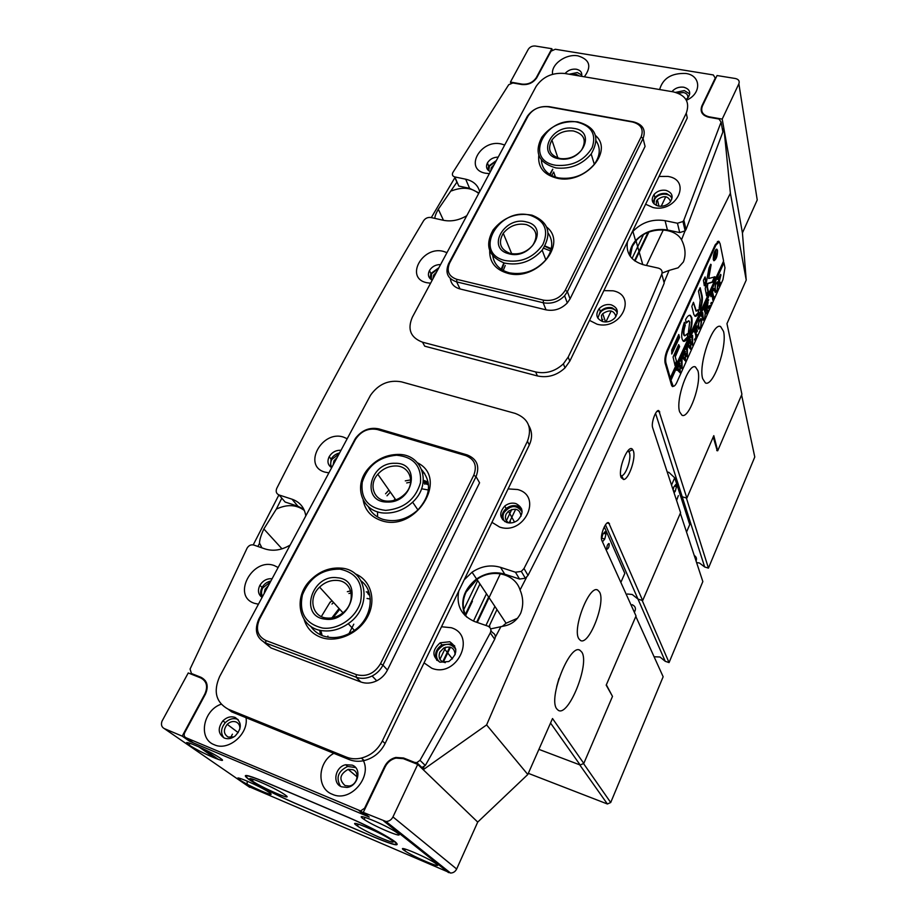 <?xml version="1.0" encoding="UTF-8"?>
<svg xmlns="http://www.w3.org/2000/svg" width="919" height="919" viewBox="0 0 919 919"><rect width="100%" height="100%" fill="white"/><g stroke="black" fill="none" stroke-linecap="round" stroke-linejoin="round"><path stroke-width="1.38" d="M633.317 450.804C636.247 457.582 628.895 479.408 623.622 479.523L621.175 477.639C617.419 469.586 628.412 442.889 632.663 449.586L633.317 450.804M620.727 475.674L621.543 475.778C625.816 475.72 631.778 458.053 629.377 452.596L628.159 451.057M262.558 596.511C261.122 593.892 261.18 591.02 262.754 587.896L270.347 581.98M268.382 585.644L265.063 589.217L264.098 593.64M439.856 662.174C436.387 659.199 435.606 655.408 437.513 650.79C443.888 642.726 449.988 642.22 455.824 649.251M455.135 654.719C454.503 647.872 450.712 645.632 443.762 647.987L439.833 652.145C437.984 657.786 439.822 661.289 445.324 662.668M331.805 467.38C330.335 465.014 330.323 462.383 331.782 459.477L339.054 453.86M337.124 457.478L333.965 460.821L333.137 464.911M504.772 521.59C502.75 518.971 502.463 516.03 503.911 512.733C510.608 504.841 516.685 504.554 522.141 511.883M521.062 516.191C519.878 509.172 515.662 507.506 508.425 511.205L506.105 514.135C504.6 518.006 505.565 520.947 509 522.934M431.241 279.594L431.608 273.747L438.432 268.555M436.548 272.07L433.653 275.057L432.964 278.744M615.948 316.561C613.949 310.208 609.55 309.255 602.738 313.701L601.474 315.527L602.071 321.386M653.983 203.846L654.5 199.676C657.384 192.783 670.617 192.186 671.892 198.929M670.56 201.548C668.136 195.781 663.736 195.173 657.338 199.71L656.407 201.135L656.35 205.431M488.793 170.796L489.379 166.259L495.938 161.307M494.089 164.777L491.32 167.614L490.735 171.014M702.667 378.662L705.39 382.913C713.144 387.404 727.503 346.463 723.54 331.414L720.657 326.601C712.96 321.776 698.176 364.406 702.667 378.662M655.546 413.332L682.231 496.8L680.037 494.365L682.231 496.8L686.367 497.983L708.446 568.126L704.666 566.966L699.451 563.014L696.579 562.554M556.673 686.573L558.959 678.406M556.776 708.905L558.361 710.376C568.654 716.958 589.906 663.805 581.842 652.168L579.958 650.261C569.906 643.105 547.896 698.371 556.776 708.905M605.472 524.829L637.97 599.062L632.226 594.49L627.367 594.007L632.226 594.49L637.97 599.062L642.668 600.578L608.677 522.75C605.575 520.763 599.613 536.397 601.899 540.556L636.028 615.971L606.195 685.149L612.502 696.395L583.795 763.413L580.188 765.01L538.902 749.364L579.694 764.826L607.39 803.987L528.31 773.338M578.855 638.797L580.509 640.486C588.999 645.827 605.897 602.715 599.602 592.112L597.741 590.09C589.401 584.369 572.009 628.941 578.855 638.797M679.646 411.884L681.967 415.239C688.94 419.328 701.806 383.292 697.923 370.736L695.488 366.98C688.561 362.637 675.362 399.926 679.646 411.884M664.058 282.524L669.066 270.416L678.107 267.82L683.38 261.961C686.091 255.011 685.471 247.613 681.53 239.756L685.873 228.865M669.066 270.416L662.105 273.092M630.296 256.412L632.306 246.453L636.017 240.858C647.275 226.982 673.765 226.2 681.53 239.756M435.009 218.423L434.974 218.331C434.63 216.907 435.744 213.874 438.306 209.21L457.007 181.996M517.581 618.234L506.07 623.231L476.938 579.418C492.147 568.137 515.099 573.571 520.051 589.975C523.359 597.706 523.577 605.437 520.717 613.157C517.179 620.164 511.757 624.426 504.462 625.942L490.666 628.883M476.938 579.418L466.082 592.077C462.085 600.911 462.268 609.228 466.645 617.04M257.929 546.472L259.537 543.175L261.915 547.85M259.537 543.175C259.48 540.142 260.916 535.398 263.845 528.965L276.332 509.103L281.8 498.155M500.361 573.755L477.283 622.473M253.23 544.875L278.905 494.916M431.31 217.596L454.905 177.654M719.508 242.225L718.658 241.192L715.223 244.776L667.228 350.036C665.138 355.159 664.437 359.536 665.138 363.166L671.559 385.245L672.49 386.589L674.029 386.118M723.712 262.719L723.448 261.387M642.668 600.578L680.588 512.676L652.662 427.737C650.847 423.211 656.04 408.909 658.854 410.644L686.861 498.132L713.799 435.663L717.693 450.804L741.909 394.262L726.963 323.66L746.228 280.065L742.426 232.909L724.034 129.361L722.3 128.763M583.795 763.413L552.526 718.532L527.805 774.499L486.611 724.919C577.752 512.745 659.015 335.515 730.387 193.243L746.228 280.065M686.861 498.132L682.231 496.8L704.666 566.966M716.74 450.551L717.693 450.804M599.464 314.091C602.531 306.808 615.81 306.326 617.223 313.471M422.717 769.203L423.958 767.009M495.318 637.166L500.958 626.517M520.051 589.975L526.576 577.316M722.748 131.256L723.563 128.982M486.611 724.919L423.234 769.697L477.719 822.091L456.651 869.006C455.319 871.626 453.285 872.97 450.551 873.05L248.314 786.365M730.387 193.243L724.034 129.361M451.585 190.865C462.533 186.695 471.573 187.556 478.696 193.472M304.384 510.493C296.446 504.542 287.096 504.071 276.332 509.103M206.58 683.058L205.73 682.714M527.805 774.499L477.719 822.091L417.731 764.401L392.953 816.922L456.651 869.006M580.188 765.01L550.538 723.035M665.77 196.712L661.198 206.281M648.86 232.082L635.018 261.042M611.158 310.978L605.897 321.96M510.413 521.739L509.827 522.98M472.423 601.221L465.692 615.305M450.448 647.206L443.291 662.174M663.3 229.922L646.448 265.476M489.827 626.276L489.448 627.057M506.07 623.231L502.325 626.344M544.978 245.993L551.308 248.635M550.676 251.013L543.623 248.199M648.033 232.404L634.512 260.686M643.449 234.69L632.042 258.503M602.83 319.456L601.968 321.259M549.677 174.426L552.71 169.176M501.165 269.244L503.876 262.903M542.084 160.825L541.509 161.928M541.36 159.986L541.371 159.975C541.992 169.268 547.678 175.242 558.407 177.884C572.813 179.814 584.783 175.276 594.306 164.283C600.176 155.92 600.808 148.143 596.201 140.94M505.243 265.465L503.244 270.508M555.432 177.114L553.675 172.002L551.71 175.598M377.56 516.926L377.571 511.791M410.667 482.107L406.68 482.923M390.368 492.124L386.991 495.823M320.513 634.834L319.686 630.193M321.34 616.557L330.162 602.048M351.161 592.916L348.933 593.502M333.551 602.462L331.977 604.047M339.743 609.263L333.103 617.671M395.79 499.856L377.812 474.261C368.002 485.048 374.205 501.475 388.3 501.154C394.504 501.085 399.972 498.753 404.693 494.181C416.158 483.325 409.954 465.428 395.273 465.967C388.427 466.14 382.614 468.908 377.812 474.261M348.956 633.708L353.792 624.173M368.714 594.777L369.024 594.145M424.773 484.279L425.187 483.44M476.662 622.255L488.632 597.005M473.469 621.118L486.473 593.754M442.671 661.887L449.782 647.022M465.324 614.512L479.948 583.944M509.115 522.945L515.685 509.195M439.948 659.325L445.784 647.16M463.75 609.665L477.696 580.555M506.38 520.705L511.791 509.425M488.942 626.666L496.984 609.561M485.933 625.471L494.904 606.437M367.991 591.181L368.68 591.434M424.199 480.545L428.185 482.107M422.74 472.676L424.601 473.239M428.541 484.933L423.958 483.026M369.587 594.375L367.784 593.674M716.544 249.738L715.775 249.646M717.291 250.807L716.682 249.773C714.534 251.036 713.477 254.161 713.512 259.135L714.109 260.157C716.257 258.894 717.314 255.781 717.291 250.807M713.293 259.606L713.971 260.732C716.349 259.33 717.532 255.873 717.509 250.347L716.831 249.187C714.442 250.611 713.259 254.081 713.293 259.606M713.787 260.628L714.477 260.157M715.016 276.826L708.71 278.503L711.134 264.672L710.72 264.247L709.009 268.015L705.229 288.681L706.619 295.861L708.434 291.564L707.4 286.958L707.802 283.661L712.73 282.144L715.016 276.826M691.766 317.583L690.318 315.309C688.94 314.895 687.378 316.308 685.631 319.525L686.125 323.109L688.882 320.811L689.721 322.109L688.4 332.184L689.388 334.252C691.766 327.681 692.57 322.132 691.766 317.583M688.871 334.045C691.237 327.497 692.018 321.972 691.214 317.457L689.847 315.217M704.345 309.737L705.091 307.486L705.447 312.471L704.701 318.399L703.219 320.203L701.737 315.585L701.186 316.17L702.759 312.667L703.184 317.882L703.736 319.111L704.678 318.031L705.229 313.034L704.103 309.68M708.055 302.259L707.366 306.774L710.513 305.303L708.894 308.91L708.986 307.624L706.952 308.324L707.619 311.001L708.216 310.427L706.654 313.896L706.906 311.564L705.758 306.785L705.149 307.36L706.711 303.879L706.918 308.21L707.32 302.535L708.687 299.766L707.538 302.052M711.249 303.798L711.34 302.374L710.789 303.695M710.904 296.676L710.651 295.137L713.649 288.486L714.017 289.772L712.443 291.576L713.799 297.342L714.35 296.768L712.811 300.203L711.926 292.724L710.904 296.676M714.66 291.151L715.763 283.661L717.567 281.88L718.256 283.132L717.188 290.588L715.361 292.46L714.66 291.151M670.514 378.697L665.919 362.81C665.264 359.409 665.919 355.308 667.883 350.507L715.844 245.247L719.06 241.892L720.082 243.65L723.598 261.053L669.974 378.559L670.973 380.259L723.942 262.765L724.965 267.854L722.943 279.652L676.889 382.258C675.534 385.153 674.305 386.451 673.19 386.164L671.766 385.796M670.973 380.259L673.19 386.164M720.956 274.93L719.485 280.663L720.128 283.27L720.668 282.707L719.129 286.108L718.497 279.514L718.267 278.871L717.728 279.445L720.645 274.367L720.393 276.745M698.095 327.968L699.175 320.478L701.082 318.606L701.771 319.778L700.737 327.221L698.808 329.197L698.095 327.968M697.073 327.497L695.201 329.864L695.89 332.632L696.901 329.002L697.406 331.058L695.947 332.908L696.636 335.435L697.245 334.849L695.672 338.364L695.913 336.032L694.695 331.357L694.075 331.954L696.786 325.935L697.073 327.497M694.959 340.076L695.051 338.663L694.477 339.961M691.525 337.87L692.627 335.435L692.616 345.291L690.686 343.534L690.778 349.381L688.009 346.245L687.458 346.624L688.871 343.511L688.653 344.901L690.64 347.348L690.387 343.166L689.158 342.844L690.629 339.593L690.387 341.087L692.306 343.545L692.041 337.365L691.525 337.87M686.24 349.611L687.343 347.152L687.366 356.986L685.413 355.274L685.517 361.098L682.702 358.042L682.139 358.433L683.552 355.285L683.345 356.687L685.367 359.076L685.092 354.918L683.862 354.631L685.333 351.357L685.092 352.839L687.044 355.251L686.757 349.094L686.24 349.611M680.922 361.443L682.024 358.961L682.082 368.76L680.094 367.095L680.221 372.896L677.349 369.92L676.786 370.323L678.211 367.163L678.004 368.553L680.06 370.885L679.773 366.75L678.509 366.486L680.003 363.189L679.761 364.682L681.749 367.037L681.438 360.903L680.922 361.443M679.566 337.48L678.773 334.505L671.732 350.013L671.766 354.022L679.566 337.48L678.727 334.631M698.233 309.577L696.372 311.127L693.431 302.271L691.846 306.395L693.799 314.378L695.017 316.285C696.154 316.618 697.441 315.447 698.865 312.759L698.233 309.577M700.221 300.203L699.175 308.106L700.083 310.082C702.082 304.58 702.771 299.87 702.139 295.964L700.186 287.75L698.486 291.151L700.221 300.203M685.275 325.303L684.368 322.305C681.128 332.104 680.807 338.433 683.414 341.282C684.816 341.696 686.39 340.271 688.147 336.986L687.676 333.494L684.896 335.814C683.426 334.309 683.552 330.794 685.275 325.303L684.345 322.374M703.426 280.295L704.322 285.729L706.148 281.386L705.103 276.918L703.426 280.295M675.58 356.158L679.635 346.566L678.693 344.625L673.064 357.054L675.086 365.67L676.821 362.178L675.028 356.021L678.934 347.416L678.636 344.751M716.315 254.149L717.061 253.667L716.429 255.057L714.993 255.551L715.694 256.665L714.741 258.79L713.925 254.931L715.809 251.576L715.579 254.081L716.315 254.149M670.422 380.121L723.242 261.835M674.879 365.119L676.43 361.064L675.028 356.021M704.138 285.131L705.608 281.26L704.735 277.4M685.93 322.558L688.664 320.765M684.563 335.734L684.345 335.688C682.874 334.171 683.001 330.668 684.724 325.165M683.334 341.248L687.607 336.859L687.309 333.907M699.589 309.841C701.553 304.361 702.219 299.697 701.588 295.849L699.818 288.221M695.993 311.036L693.363 302.443M694.902 316.228L698.325 312.632L698.095 309.818M706.435 295.263L707.894 291.438L706.86 286.831L707.802 283.661M708.71 278.503L710.594 264.534M707.262 283.534L712.191 282.03L714.488 276.78M671.651 353.574L679.015 337.342M716.866 249.876L716.464 249.175M716.246 254.149L716.429 255.057M715.89 254.931L715.189 254.896M715.43 251.806L714.959 255.39L715.097 252.38M718.957 280.548L719.588 283.144M719.853 283.201L719.451 284.097M718.405 277.929L719.439 280.41L720.347 276.378L719.979 275.723L718.83 277.538L719.439 280.41M717.211 281.869L718.256 283.132M717.716 283.006L717.819 285.752M714.557 288.359L716.2 291.38L715.189 292.345M716.315 282.811L715.12 286.475L715.533 291.231M716.2 291.38L717.119 290.324L717.647 284.649L716.74 282.903M712.041 292.058L713.822 297.354M713.535 297.285L713.121 298.193M709.606 306.004L708.894 307.601M708.227 307.543L706.952 308.003M706.412 308.198L707.423 310.404M706.895 310.289L707.148 310.886M707.389 310.955L706.975 311.886M705.861 305.774L706.918 308.21M704.23 309.381L704.839 309.841M701.909 314.562L703.736 319.111L703.024 320.03M700.726 318.594L701.771 319.778M701.231 319.651L701.358 322.489M697.981 325.085L699.715 328.083L698.624 329.082M700.244 319.663L698.532 323.316L698.727 326.509M698.199 326.383L699.497 328.026M699.715 328.083L700.657 326.969L701.163 321.328L700.186 319.663M694.81 330.323L695.89 332.632M695.419 332.781L696.441 334.861M695.901 334.734L696.097 335.309M696.407 335.401L695.982 336.343M694.626 339.191L694.488 339.777M692.018 343.476L692.616 345.291M690.376 347.279L691.008 348.887M688.205 344.97L688.974 345.418M688.434 345.291L690.64 347.348M689.928 341.156L690.732 341.661M690.192 341.535L692.306 343.545M686.757 355.182L687.366 356.986M685.114 359.007L685.746 360.604M682.897 356.756L683.679 357.192M683.127 357.066L685.367 359.076M684.632 352.907L685.436 353.413M684.896 353.275L687.044 355.251M681.473 366.957L682.082 368.76M679.807 370.817L680.439 372.402M677.556 368.611L678.337 369.047M677.797 368.921L680.06 370.885M679.302 364.74L680.117 365.245M679.578 365.107L681.749 367.037M632.18 604.679C635.58 606.356 636.304 608.883 634.34 612.249M606.85 548.942L607.091 549.206C608.596 548.321 609.286 546.506 609.171 543.772L608.929 543.497C607.425 544.381 606.735 546.196 606.85 548.942M602.485 541.842L604.748 539.051L606 534.019L604.989 531.733L602.715 534.513L601.543 539.235M620.842 582.428L624.817 573.387L604.288 526.817M603.703 533.307L606 534.019M601.819 538.155L604.748 539.051M694.236 555.467C696.372 556.811 696.97 558.649 696.062 560.992M676.591 500.464L678.36 495.605L676.591 500.464M671.525 485.094L674.707 477.811L668.883 472.355L667.228 472.033M674.052 492.814L675.304 491.205L676.464 486.679L675.752 484.508L673.891 486.875L673.11 489.942M686.539 532.078L689.744 524.565L674.707 477.811M674.489 486.117L676.464 486.679M673.34 490.643L675.304 491.205M424.05 662.875L431.804 668.251C456.846 678.486 477.099 635.443 451.275 627.723L441.499 626.758M439.925 662.197L448.828 661.531C457.777 654.236 458.076 647.642 449.724 641.749L440.224 642.783C431.93 650.101 431.827 656.568 439.925 662.197M454.698 645.908L451.367 643.851L441.89 644.885C435.847 649.147 434.159 654.305 436.847 660.359M645.62 204.213L653.064 207.556C676.602 213.151 692.11 180.17 668.021 176.425L659.026 176.448M658.36 206.074C662.944 206.752 666.838 205.454 670.054 202.169C673.742 196.505 672.352 192.565 665.896 190.336C661.221 189.67 657.292 191.026 654.11 194.403C650.595 199.974 652.019 203.857 658.36 206.074M672.18 197.229L666.677 193.553C662.013 192.887 658.096 194.242 654.925 197.608L652.938 202.502M333.838 753.327C317.583 762.219 316.32 788.364 332.253 794.246C351.127 803.424 374.378 774.533 361.707 757.991M341.558 786.802L346.991 787.434C358.203 786.308 362.224 768.548 352.161 765.113L345.647 764.746C335.171 766.871 332.023 783.402 341.558 786.802M355.63 767.572L347.692 766.457C338.089 771.11 335.676 777.715 340.444 786.25M686.401 100.274C701.84 93.681 701.197 75.324 685.769 73.463C671.559 72.957 662.852 78.31 659.635 89.545M685.999 99.562L688.182 97.483C691.145 92.359 689.641 88.936 683.656 87.19C678.865 86.673 674.96 88.155 671.961 91.636M689.732 93.91L684.356 90.579L675.637 92.371M491.941 522.325L499.626 527.047C524.255 535.754 542.98 495.938 517.638 489.528L508.092 488.897M506.828 522.509C510.596 523.531 514.192 522.819 517.627 520.338C524.025 513.307 523.451 507.713 515.892 503.566C511.952 502.532 508.241 503.359 504.772 506.059C498.787 512.997 499.465 518.477 506.828 522.509M521.693 509.023L517.248 506.047C513.319 505.013 509.62 505.841 506.162 508.529C502.532 511.849 501.337 515.582 502.567 519.706M589.504 320.375L597.04 324.2C621.003 330.874 637.66 295.47 613.088 290.806L603.886 290.611M603.002 321.661C607.413 322.5 611.296 321.34 614.65 318.181C619.061 312.023 617.867 307.555 611.089 304.786C606.563 303.959 602.634 305.2 599.291 308.485C595.121 314.539 596.362 318.939 603.002 321.661M617.338 311.38L612.065 307.762C607.562 306.935 603.645 308.164 600.314 311.438L597.844 318.158M278.112 567.494L274.482 565.667C252.714 556.868 231.427 595.811 254.276 603.266L258.423 604.208M504.68 145.018L501.177 143.938C480.384 139.068 463.762 169.452 485.439 173.22L489.345 173.611M221.146 704.207C202.984 710.376 197.895 738.807 214.253 744.735C228.326 751.524 248.854 733.948 246.016 717.682M224.316 738.049C227.912 739.37 231.519 738.692 235.138 736.016C241.984 728.491 241.996 722.311 235.149 717.452C230.853 716.004 226.763 717.142 222.903 720.864C217.573 728.17 218.044 733.89 224.316 738.049M238.159 719.577L237.504 719.267C233.208 717.831 229.141 718.957 225.293 722.667C220.893 728.089 220.422 733.155 223.903 737.865M584.323 76.794C591.893 66.536 589.791 59.551 578.005 55.864C565.92 53.474 550.722 64.468 552.595 74.29M581.612 76.334C582.336 72.578 580.578 70.212 576.328 69.212C571.813 68.741 568.057 70.177 565.07 73.531M581.83 75.082L577.304 72.555L569.137 74.221M347.175 438.731L343.568 437.145C322.052 429.621 302.248 465.841 324.786 472.09L328.864 472.86M446.967 252.633L443.429 251.381C422.338 245.58 404.59 278.043 426.6 282.684L430.574 283.201M305.786 515.904C304.488 507.587 299.904 502.027 292.024 499.201L279.1 494.985C276.343 493.767 275.551 491.585 276.722 488.437L276.814 488.253C326.015 391.115 374.941 301.949 423.59 220.732C425.417 218.182 427.84 217.114 430.873 217.504L443.383 220.284C451.229 221.824 459.029 220.296 466.783 215.689M205.408 680.784L201.066 677.337L191.428 673.501L190.072 669.055L247.073 548.183C248.727 545.461 250.933 544.404 253.678 545.001L265.04 548.93C273.207 551.492 281.582 550.194 290.151 545.047M201.066 677.337C207.338 680.738 208.785 686.355 205.397 694.201L184.696 732.707C183.697 735.005 184.099 736.659 185.914 737.693L360.604 810.937L364.59 808.203L384.613 766.515C387.083 761.713 390.816 758.692 395.825 757.44L403.602 758.014L414.71 762.437L416.824 762.621L419.994 760.323C444.773 716.763 468.196 674.293 490.275 632.904C491.55 629.779 490.757 627.528 487.897 626.149L474.767 621.6C461.395 615.787 456.054 605.575 458.765 590.997M464.152 579.866L472.056 572.204C481.246 566.104 490.735 564.484 500.522 567.345L515.444 572.215L521.314 571.411L524.002 568.528C577.982 463.21 623.909 365.073 661.795 274.103C662.702 271.128 661.554 269.129 658.337 268.118L644.07 264.936C631.273 261.18 625.736 253.483 627.447 241.835M631.835 232.737L632.915 231.427C641.726 222.318 652.444 218.733 665.08 220.663L677.464 223.237L682.955 221.525L683.851 220.146L721.105 122.055L718.968 119.022L708.836 117.253C702.162 115.461 699.841 111.704 701.852 105.972L715.269 78.046L713.282 74.933L555.271 49.258L551.044 51.188L536.776 77.724C533.261 82.825 528.299 85.088 521.866 84.525L512.871 82.951L508.724 84.72L452.745 172.715C451.907 174.84 452.585 176.253 454.802 176.93L458.788 186.052L469.586 188.338L465.692 179.194L454.802 176.93M479.672 191.646C477.949 185.121 473.285 180.963 465.692 179.194M438.868 267.751L430.896 273.506L429.989 278.537M339.536 452.964C335.826 453.825 333 455.881 331.07 459.144L330.449 466.841M496.352 160.561L488.667 166.075L487.771 169.843M270.864 581.015C267.073 581.842 264.144 583.979 262.076 587.448C260.203 591.066 260.157 594.363 261.938 597.339M478.96 192.967L469.586 188.338M683.851 220.146L686.022 229.52L722.885 131.991L721.105 122.055M686.022 229.52L685.149 230.876L679.704 232.587L677.464 223.237M629.653 255.459C629.653 250.186 631.606 245.247 635.534 240.629C644.265 231.599 654.891 228.05 667.424 229.991L679.704 232.587M524.002 568.528L528.023 575.397C581.348 470.942 626.747 373.516 664.219 283.132L661.795 274.103M528.023 575.397L525.358 578.246L519.545 579.039L515.444 572.215M465.129 615.661C459.753 601.704 463.555 589.47 476.559 578.97C485.646 572.928 495.054 571.331 504.761 574.18L519.545 579.039M490.918 630.48L492.343 632.525C495.169 633.892 495.961 636.12 494.698 639.222L490.275 632.904M419.994 760.323L425.313 765.493C449.77 722.345 472.906 680.255 494.698 639.222M425.313 765.493L421.304 767.847M367.267 815.532L365.107 815.337L359.099 810.661M185.914 737.693L193.312 742.839L365.107 815.337M303.833 509.264L297.94 506.243L285.108 502.027L282.225 498.649M440.569 264.557C435.709 264.546 431.987 266.556 429.426 270.588C427.473 274.838 428.403 278.02 432.229 280.123M340.972 450.299C335.963 450.069 332.046 452.182 329.209 456.64C326.969 461.407 327.784 465.083 331.656 467.656M498.201 157.103C493.423 157.195 489.827 159.148 487.415 162.927C485.611 166.902 486.599 169.808 490.39 171.669M272.081 578.752C267.004 578.361 262.949 580.532 259.916 585.277C257.458 590.435 258.17 594.478 262.064 597.419M687.768 97.977C688.205 95.105 686.757 93.29 683.414 92.509L678.153 93.221M579.407 75.955L576.328 74.405L572.273 74.749M735.476 78.529L717.05 75.542L702.392 106.064C700.473 111.521 702.69 115.105 709.054 116.805L722.208 119.102L738.876 83.778C739.795 81.079 738.658 79.333 735.476 78.529M552.227 49.959L551.848 48.707L535.329 46.019C532.262 45.789 529.918 46.88 528.287 49.293L510.424 82.067L510.803 83.158M551.848 48.707L536.294 77.633C532.951 82.48 528.218 84.64 522.095 84.111L510.424 82.067M722.208 119.102L742.426 232.909L757.233 199.951L738.876 83.778M239.813 729.284C240.169 725.769 238.929 723.333 236.08 721.978C232.989 720.921 230.049 721.714 227.234 724.333C223.179 729.72 223.489 733.959 228.142 737.072L233.897 736.889M345.039 785.584L349.128 786.021C357.273 785.102 360.122 772.201 352.804 769.685L348.129 769.375C339.697 774.269 338.674 779.668 345.039 785.584M362.844 818.519L364.108 819.426C374.412 826.606 406.301 839.805 397.766 833.303L396.273 832.223C385.543 824.791 353.528 811.718 362.844 818.519M403.763 850.064L404.751 850.776C413.63 856.99 443.969 869.73 436.536 864.09L435.365 863.24C426.14 856.818 395.629 844.136 403.763 850.064M189.119 744.976C199.285 752.19 231.393 765.814 220.181 758.129L219.951 757.968C209.463 750.57 177.229 737.027 189.096 744.964L189.119 744.976M239.893 779.944C248.647 786.159 279.054 799.208 269.29 792.523L269.106 792.396C260.1 786.021 229.52 773.017 239.87 779.932L239.893 779.944M395.365 841.965L392.712 840.046C381.902 833.108 367.198 825.584 348.588 817.473L264.201 781.609C246.281 774.292 241.134 773.522 248.739 779.312L249.577 779.886C260.571 787.009 275.401 794.659 294.057 802.861L375.331 837.623C394.067 845.411 400.741 846.859 395.365 841.965M205.316 694.339L204.868 693.983C208.096 686.516 206.718 681.163 200.744 677.935L188.246 672.949L161.974 721.243C160.848 724.7 161.629 727.147 164.317 728.606L182.203 736.13L189.624 741.288L369.243 817.083L363.281 812.419L386.003 821.506C389.082 821.391 391.391 819.863 392.953 816.922M363.281 812.419L385.21 766.756C387.565 762.173 391.138 759.289 395.917 758.106L403.303 758.657L417.731 764.401M204.868 693.983L182.203 736.13M247.131 784.194L247.234 781.104M190.026 740.553L189.624 741.288M399.237 832.488L399.96 832.648M322.155 635.569L320.8 630.434M330.346 602.267L331.931 600.67M347.348 591.687L350.656 590.883M385.555 493.802L388.944 490.091M405.29 480.867L410.736 479.879M355.159 573.801C370.702 579.946 376.721 599.797 367.611 616.718C358.709 633.719 336.699 643.357 320.731 637.281C312.311 633.961 306.774 628.056 304.132 619.555M310.714 626.276C313.689 630.721 317.767 633.915 322.96 635.879C333.471 639.325 343.959 637.499 354.412 630.388C372.333 618.085 375.63 591.756 361.156 580.946M417.64 462.877C449.437 478.604 415.239 533.319 380.845 520.418C370.943 516.869 365.061 510.137 363.189 500.223M368.358 506.725C371.242 512.813 376.078 517.018 382.878 519.327C395.377 522.67 407.06 519.534 417.927 509.93C430.529 495.663 431.85 482.337 421.901 469.965M380.5 663.748L382.947 665.149C380.512 669.917 376.905 673.535 372.126 676.005C366.612 678.636 361.293 679.038 356.135 677.211L265.706 643.024C256.355 638.154 254.046 630.181 258.813 619.107L355.481 438.306C361.822 430.138 369.633 427.002 378.904 428.897L467.162 454.916C477.018 458.949 479.982 466.186 476.031 476.651L382.947 665.149L387.45 670.031L479.58 482.785L476.031 476.651L473.767 475.203C477.329 465.784 474.675 459.259 465.795 455.629L377.433 429.552C368.22 427.817 360.857 431.172 355.354 439.615L259.64 618.946C255.344 628.929 257.423 636.109 265.855 640.486L356.354 674.626C366.428 677.2 374.481 673.581 380.5 663.748L473.767 475.203M263.994 642.255L271.036 647.941L360.857 681.99C365.98 683.816 371.265 683.414 376.733 680.807C381.477 678.36 385.05 674.764 387.45 670.031M423.314 481.2L428.403 483.555M366.244 591.847L369.243 593.111M501.82 269.669L504.198 262.995C488.345 256.412 484.658 245.396 493.101 229.98C503.348 217.286 516.306 212.346 531.986 215.172C548.953 222.03 552.342 233.69 542.164 250.175C531.515 261.754 518.867 266.028 504.198 262.995M550.113 174.702L552.779 169.383M546.725 227.119C568.114 243.742 536.857 281.593 507.966 273.368C495.525 269.772 489.436 262.191 489.701 250.623M492.768 255.85C494.204 264.546 499.81 270.209 509.586 272.863C523.761 275.218 535.846 270.875 545.84 259.836C552.847 250.267 553.606 241.341 548.126 233.058M595.558 135.564C614.191 151.578 584.277 185.006 556.937 178.183C543.738 174.725 537.684 167.086 538.787 155.277M565.311 290.174L567.391 291.656L564.611 295.757C558.511 301.903 551.366 304.235 543.175 302.742L456.628 281.88C447.553 278.687 444.888 272.598 448.621 263.65L527.357 116.265C532.675 108.947 539.97 105.754 549.252 106.673L633.513 121.871C642.955 124.456 646.137 129.981 643.059 138.459L567.391 291.656L570.067 298.859L645.069 146.42L643.059 138.459L641.117 136.942C643.897 129.315 641.037 124.341 632.525 122.009L548.161 106.788C539.396 105.984 532.698 109.085 528.057 116.093L449.667 262.937C446.301 271.002 448.702 276.481 456.881 279.353L543.497 300.157C553.031 301.524 560.303 298.193 565.311 290.174L641.117 136.942M450.344 278.595C451.045 283.891 454.273 287.348 460.04 288.957L546.024 309.852C554.157 311.357 561.256 309.048 567.299 302.937L570.067 298.859M544.818 246.292L551.136 249.405M401.511 381.867C388.84 379.558 378.502 384.027 370.518 395.25L219.618 676.579C213.116 691.536 215.988 702.403 228.245 709.215L346.325 757.084C351.035 758.956 356.044 759.278 361.374 758.072C370.736 755.579 377.732 749.87 382.35 740.944L527.46 441.212C532.377 427.726 528.31 418.467 515.26 413.424L401.511 381.867M228.245 709.215L231.634 711.846L349.243 759.588C353.93 761.437 358.927 761.771 364.223 760.576C373.539 758.095 380.5 752.408 385.095 743.528L529.31 444.991C532.469 437.995 532.285 431.539 528.758 425.612M564.748 73.474C552.422 72.406 542.876 76.702 536.133 86.386L412.321 317.25C407.197 329.347 410.598 337.664 422.51 342.19L535.651 371.942C545.966 374.102 555.202 371.402 563.37 363.844L568.172 357.112L686.275 113.163C690.123 102.193 685.815 95.094 673.328 91.866L564.748 73.474M422.51 342.19L424.716 346.176L537.408 375.94C547.69 378.1 556.88 375.411 565.013 367.887L569.791 361.178L687.274 117.965L686.275 113.163M356.331 825.251L356.733 825.538C365.819 832.292 400.983 847.215 391.839 840.391L390.024 839.127C378.617 831.534 346.854 818.507 356.331 825.251M252.013 780.771C261.616 787.721 295.803 802.333 285.131 794.889L284.074 794.177C273.058 786.744 241.628 773.557 251.703 780.541L252.013 780.771M249.497 779.703L249.842 779.932C260.835 787.055 275.666 794.705 294.333 802.907L374.596 837.243C395.308 845.779 401.235 846.698 392.379 839.977C381.58 833.039 366.876 825.515 348.267 817.416L264.982 782.012C247.062 774.694 241.904 773.913 249.497 779.703M428.38 489.976L421.545 488.782M385.647 510.39C403.786 508.793 415.399 499.603 420.465 482.785C421.672 466.128 413.711 456.938 396.583 455.215C378.915 456.846 367.451 465.864 362.224 482.28C360.547 498.914 368.358 508.276 385.647 510.39M397.559 454.434C422.361 453.377 432.677 484.095 412.62 502.165C404.819 509.367 395.928 512.997 385.946 513.078C362.775 513.491 352.436 486.898 367.933 469C375.917 459.638 385.796 454.79 397.559 454.434M387.301 502.038C360.776 502.463 369.231 462.131 394.986 463.302C421.35 462.314 413.711 503.198 387.301 502.038M395.193 498.994L393.723 500.499M556.202 165.34C572.399 166.454 584.392 160.526 592.192 147.545C596.569 134.14 591.376 125.627 576.627 121.986C544.795 115.966 523.049 160.791 556.202 165.34M577.637 121.836C595.891 126.914 600.406 137.632 591.193 154.001C581.934 164.742 570.182 169.395 555.949 167.924C538.649 162.927 533.939 152.715 541.785 137.287C550.688 125.742 562.635 120.596 577.637 121.836M559.28 158.803C535.984 155.702 551.17 124.099 573.617 128.361C597.04 131.026 582.175 163.249 559.28 158.803M573.353 130.946C564.438 130.176 557.293 133.198 551.905 140.033C547.035 149.406 549.849 155.587 560.337 158.596C568.964 159.447 576.041 156.598 581.566 150.061C586.919 140.354 584.185 133.979 573.353 130.946M504.565 260.433C520.522 263.236 533.261 257.986 542.796 244.684C548.965 230.566 544.933 220.824 530.722 215.448C499.833 205.867 472.24 252.254 504.565 260.433M508.506 253.655C485.76 248.015 505.094 215.287 526.874 222.065C549.849 227.234 530.688 260.72 508.506 253.655M526.484 224.627C517.202 222.915 509.459 225.798 503.256 233.277C497.995 242.662 500.177 249.336 509.815 253.322C518.741 255.126 526.369 252.472 532.71 245.396C538.603 235.632 536.535 228.716 526.484 224.627M370.311 599.05L367.026 598.464M322.546 628.056C338.215 630.147 356.216 617.683 360.593 601.761C363.74 583.714 356.836 572.836 339.892 569.137C322.029 569.022 309.531 577.614 302.408 594.926C298.801 612.835 305.522 623.875 322.546 628.056M341.144 568.126C367.37 569.619 372.838 607.16 348.244 623.668C340.122 629.331 331.621 631.698 322.73 630.744C299.272 628.642 292.265 598.062 310.289 580.337C319.307 571.319 329.588 567.253 341.144 568.126M325.165 619.13C298.618 616.718 311.725 573.743 337.342 577.764C363.855 579.521 351.437 623.277 325.165 619.13M337.526 580.452C330.909 579.912 324.935 582.129 319.594 587.115C308.014 597.683 312.081 616.821 326.475 618.016C332.127 618.59 337.457 616.982 342.477 613.191C356.423 603.059 352.907 581.428 337.526 580.452M339.065 608.516L331.862 617.901M327.888 636.063L328.014 637.212M654.087 656.752L659.968 657.005L665.23 661.301L669.055 662.588L642.174 600.417L637.97 599.062L665.23 661.301M741.61 394.975L754.775 457.007L708.446 568.126M717.211 450.678L713.236 436.984M680.336 513.261L702.84 581.566L669.055 662.588M635.822 616.454L663.15 676.752L610.71 802.517L607.39 803.987M606.345 684.804L612.18 695.809M583.519 763.528L610.71 802.517M607.206 523.003L609.492 523.692M659.773 411.919L657.142 411.218M715.844 245.247L715.074 245.086M667.883 350.507L667.102 350.311M665.919 362.81L665 362.58M672.317 384.9L671.387 384.659M416.077 763.746L414.71 762.437M403.602 758.014L405.003 759.335M715.43 78.931L715.269 78.046M701.852 105.972L702.036 106.926M191.428 673.501L193.254 674.948M297.94 506.243L292.024 499.201M279.1 494.985L285.108 502.027M504.761 574.18L500.522 567.345M667.424 229.991L665.08 220.663M536.558 78.092L536.363 77.495M704.195 115.38L704.034 114.553M164.317 728.606L249.715 787.33M448.529 872.613L383.74 821.035M218.527 759.508L203.156 748.801M206.27 682.3L204.868 681.197M356.354 674.626L356.135 677.211L360.857 681.99M265.855 640.486L265.706 643.024L271.036 647.941M354.412 440.075L355.354 439.615M259.64 618.946L258.813 619.107M378.904 428.897L377.433 429.552M467.162 454.916L465.795 455.629M543.497 300.157L543.175 302.742L546.024 309.852M456.881 279.353L456.628 281.88L460.04 288.957M526.932 116.989L528.057 116.093M449.667 262.937L448.621 263.65M549.252 106.673L548.161 106.788M633.513 121.871L632.525 122.009M529.31 444.991L527.46 441.212M385.095 743.528L382.35 740.944M349.243 759.588L346.325 757.084M569.791 361.178L568.172 357.112M537.408 375.94L535.651 371.942M621.543 475.778L623.622 479.523M443.475 220.307L438.306 209.21M282.007 548.838L263.845 528.965M642.772 264.626L636.017 240.858M694.844 366.819L695.488 366.98M597.063 589.872L597.741 590.09M579.188 649.997L579.958 650.261M719.945 326.429L720.657 326.601M514.537 522.095L508.425 511.205M605.564 321.972L602.738 313.701M434.273 276.297L433.653 275.057M334.815 461.763L334.034 460.706M491.849 168.935L491.32 167.614M658.969 206.178L657.338 199.71M452.435 658.9L443.762 647.987M266.085 589.929L265.177 589.01M628.849 451.608L632.663 449.586M718.819 241.835L717.394 241.536M396.434 758.003L395.825 757.44M430.896 273.506L429.426 270.588M331.07 459.144L329.209 456.64M225.293 722.667L222.903 720.864M488.667 166.075L487.415 162.927M262.076 587.448L259.916 585.277M600.314 311.438L599.291 308.485M506.162 508.529L504.772 506.059M347.692 766.457L345.647 764.746M654.925 197.608L654.11 194.403M441.89 644.885L440.224 642.783M476.559 578.97L472.056 572.204M635.534 240.629L632.915 231.427M416.824 762.621L422.177 767.779M360.604 810.937L366.589 815.612M682.955 221.525L685.149 230.876M454.572 176.873L456.743 181.859M521.314 571.411L525.358 578.246M536.489 78.218L536.294 77.633M365.084 817.382L364.108 819.426M405.509 849.145L404.751 850.776M215.276 758.29L198.573 746.688M386.003 821.506L450.551 873.05M240.583 778.554L239.87 779.932M189.992 743.276L189.096 744.964M232.415 734.201L230.658 737.566M357.135 776.911L348.129 769.375M238.216 732.638L227.234 724.333M372.126 676.005L376.733 680.807M564.611 295.757L567.299 302.937M364.223 760.576L361.374 758.072M565.013 367.887L563.37 363.844M359.191 824.4L356.733 825.538M253.989 779.553L251.703 780.541M417.927 509.93L412.62 502.165M557.925 158.034L551.905 140.033M594.306 164.283L591.193 154.001M511.711 253.747L503.256 233.277M545.84 259.836L542.164 250.175M342.971 612.801L319.594 587.115M354.412 630.388L348.244 623.668"/></g></svg>
